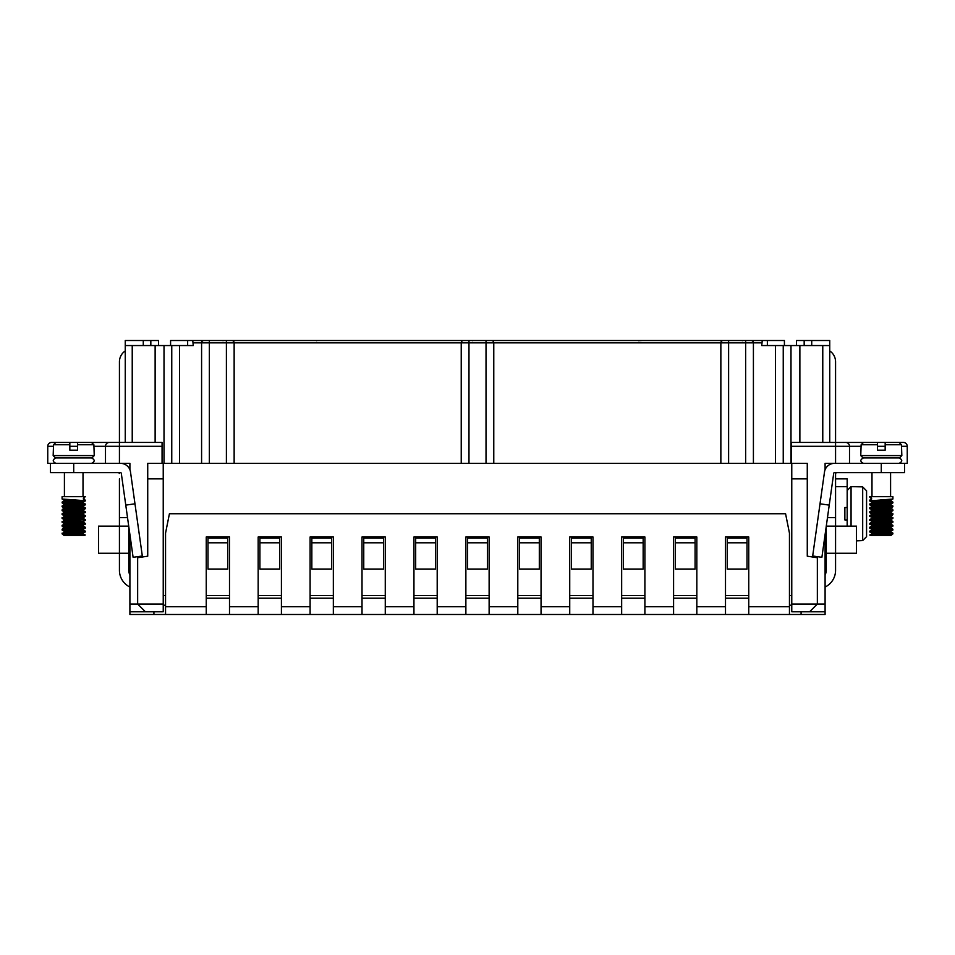 <?xml version="1.0" encoding="UTF-8"?>
<svg xmlns="http://www.w3.org/2000/svg" width="955" height="955" viewBox="0 0 955 955"><rect width="100%" height="100%" fill="white"/><g stroke="black" fill="none" stroke-linecap="round" stroke-linejoin="round"><path stroke-width="1.43" d="M381.403 340.517L365.896 340.517M637.821 340.517L642.214 340.517L638.501 340.708M628.999 340.517L624.343 340.517L628.999 340.517M150.83 345.555L150.83 340.517L125.248 340.517L125.248 345.555L193.256 345.555L192.755 340.517L170.587 340.517L170.587 345.555M192.755 340.517L469.227 340.517M784.413 345.555L784.413 340.517L463.951 340.517M723.186 340.517A2.328 2.328 0 0 0 720.858 342.845L493.771 342.845A2.328 2.328 0 0 0 491.455 340.517L485.546 340.517M383.528 538.143L363.76 538.143L363.76 542.798L383.528 542.798L383.528 538.143M363.76 542.798L363.76 569.144L383.528 569.144L383.528 542.798M435.456 538.143L415.688 538.143L415.688 542.798L435.456 542.798L435.456 538.143M415.688 542.798L415.688 569.144L435.456 569.144L435.456 542.798M487.384 538.143L467.616 538.143L467.616 542.798L487.384 542.798L487.384 538.143M467.616 542.798L467.616 569.144L487.384 569.144L487.384 542.798M539.312 538.143L519.544 538.143L519.544 542.798L539.312 542.798L539.312 538.143M519.544 542.798L519.544 569.144L539.312 569.144L539.312 542.798M591.24 538.143L571.472 538.143L571.472 542.798L591.24 542.798L591.24 538.143M571.472 542.798L571.472 569.144L591.24 569.144L591.24 542.798M163.233 463.354L163.233 611.773L145.399 611.773L137.651 604.026L137.651 557.732L147.727 556.18L147.727 463.354L807.273 463.354L807.273 556.18L817.349 557.732L817.349 604.026L809.601 611.773L791.767 611.773L791.767 463.354M791.767 595.502L789.451 595.502M748.756 595.502L725.502 595.502M696.828 595.502L673.585 595.502M644.9 595.502L621.657 595.502M592.983 595.502L569.729 595.502M541.055 595.502L517.801 595.502M489.127 595.502L465.873 595.502M437.199 595.502L413.945 595.502M385.271 595.502L362.017 595.502M333.343 595.502L310.1 595.502M281.415 595.502L258.172 595.502M229.498 595.502L206.244 595.502M165.549 595.502L163.233 595.502M227.744 542.798L227.744 569.144L207.987 569.144L207.987 538.143L227.744 538.143L227.744 542.798L207.987 542.798M279.672 542.798L279.672 569.144L259.915 569.144L259.915 538.143L279.672 538.143L279.672 542.798L259.915 542.798M331.6 542.798L331.6 569.144L311.843 569.144L311.843 538.143L331.6 538.143L331.6 542.798L311.843 542.798M695.085 542.798L695.085 569.144L675.328 569.144L675.328 538.143L695.085 538.143L695.085 542.798L675.328 542.798M643.157 542.798L643.157 569.144L623.4 569.144L623.4 538.143L643.157 538.143L643.157 542.798L623.4 542.798M747.013 542.798L747.013 569.144L727.256 569.144L727.256 538.143L747.013 538.143L747.013 542.798L727.256 542.798M125.774 505.111L134.977 503.81L142.319 556.001L133.103 557.29L121.297 473.322A0.776 0.776 0 0 0 120.533 472.653L50.46 472.653L50.46 463.354L47.75 463.354L47.75 446.307L47.75 463.354M115.173 442.428L109.359 442.428L119.435 442.428L115.173 442.428L119.435 442.428L119.435 463.354L129.904 463.354L129.904 469.717M145.399 611.773L129.904 611.773L129.904 534.514M91.537 442.463L109.359 442.428A3.88 3.88 0 0 0 105.492 446.307L105.492 463.354M77.594 442.428L69.834 442.428L77.594 442.428L77.594 444.755L93.877 444.755L91.513 442.428L77.594 442.428L77.594 450.175L69.834 450.175L69.834 442.428L55.915 442.428L53.54 444.755L55.915 442.428L51.63 442.428A3.88 3.88 0 0 0 47.75 446.307L53.54 446.307M125.248 350.903A13.179 13.179 0 0 0 119.435 361.826L119.435 442.428L162.064 442.428L162.064 463.354M163.233 604.026L129.904 604.026M158.578 345.555L158.578 340.517L158.578 345.555M150.83 340.517L158.578 340.517M143.274 340.517L143.274 345.555M125.248 442.428L125.248 345.555M193.256 342.845L201.589 342.845A2.328 2.328 0 0 1 203.916 340.517A2.328 2.328 0 0 0 201.589 342.845L201.589 463.354L201.589 342.845L234.142 342.845L234.142 463.354M231.814 340.517A2.328 2.328 0 0 1 234.142 342.845L461.229 342.845L461.229 463.354M171.757 345.555L171.757 463.354M796.422 340.517L796.422 345.555L796.422 340.517L811.726 340.517L811.726 345.555M811.726 340.517L829.752 340.517L829.752 345.555L790.991 345.555L790.991 463.354M861.124 444.755L863.487 442.428L877.406 442.428L877.406 444.755L861.124 444.755L860.753 455.607L901.83 455.607L901.46 444.755L885.166 444.755L885.166 442.428L877.406 442.428L903.37 442.428A3.88 3.88 0 0 1 907.25 446.307L907.25 463.354L834.467 463.354A10.075 10.075 0 0 0 824.487 472.033L812.681 556.001L821.897 557.29L833.703 473.322A0.776 0.776 0 0 1 834.467 472.653L881.286 472.653L881.286 463.354M791.385 463.354L791.385 442.428L863.463 442.463M829.752 442.428L829.752 345.555M829.752 350.903A13.179 13.179 0 0 1 835.565 361.826L835.565 446.307L849.508 446.307A3.88 3.88 0 0 0 845.641 442.428A3.88 3.88 0 0 1 849.508 446.307L849.508 463.354M903.37 442.428A3.88 3.88 0 0 1 907.25 446.307L907.25 463.354M825.096 469.717L825.096 463.354L835.565 463.354L835.565 446.307L791.385 446.307M825.096 534.514L825.096 604.026L791.767 604.026M825.096 604.026L825.096 611.773L809.601 611.773M762.245 340.517L761.744 345.555L790.991 345.555M720.858 342.845L720.858 463.354L720.858 342.845L728.605 342.845L728.605 463.354M728.605 340.517L728.605 342.845L753.411 342.845A2.328 2.328 0 0 0 751.084 340.517A2.328 2.328 0 0 1 753.411 342.845L753.411 463.354L753.411 342.845L761.744 342.845M783.243 345.555L783.243 463.354M463.545 340.517A2.328 2.328 0 0 0 461.229 342.845A2.328 2.328 0 0 1 463.545 340.517M493.771 342.845L493.771 463.354L493.771 342.845L486.023 342.845L486.023 463.354M50.46 463.354L120.533 463.354A10.075 10.075 0 0 1 130.513 472.033L134.977 503.81M258.172 606.735L258.172 536.985L281.415 536.985L281.415 614.483L258.172 614.483L258.172 606.735L229.498 606.735L229.498 536.985L206.244 536.985L206.244 614.483L129.904 614.483L129.904 611.773M801.078 611.773L801.078 614.483L825.096 614.483L825.096 611.773M801.078 614.483L789.451 614.483L789.451 533.105L785.571 513.73L169.429 513.73L165.549 533.105L165.549 614.483M362.017 536.985L385.271 536.985L385.271 614.483L362.017 614.483L362.017 536.985M413.945 536.985L437.199 536.985L437.199 614.483L413.945 614.483L413.945 536.985M465.873 536.985L489.127 536.985L489.127 614.483L465.873 614.483L465.873 536.985M517.801 536.985L541.055 536.985L541.055 614.483L517.801 614.483L517.801 536.985M569.729 536.985L592.983 536.985L592.983 614.483L569.729 614.483L569.729 536.985M621.657 536.985L644.9 536.985L644.9 614.483L621.657 614.483L621.657 536.985M673.585 536.985L696.828 536.985L696.828 614.483L673.585 614.483L673.585 536.985M725.502 536.985L748.756 536.985L748.756 614.483L725.502 614.483L725.502 536.985M310.1 536.985L333.343 536.985L333.343 614.483L310.1 614.483L310.1 536.985M206.244 614.483L229.498 614.483L229.498 606.735M206.244 598.212L229.498 598.212M258.172 598.212L281.415 598.212M310.1 598.212L333.343 598.212M362.017 598.212L385.271 598.212M413.945 598.212L437.199 598.212M465.873 598.212L489.127 598.212M517.801 598.212L541.055 598.212M569.729 598.212L592.983 598.212M621.657 598.212L644.9 598.212M673.585 598.212L696.828 598.212M725.502 598.212L748.756 598.212M165.549 605.183L163.233 605.183M153.922 614.483L153.922 611.773M791.767 605.183L789.451 605.183M258.172 614.483L229.498 614.483M310.1 614.483L281.415 614.483M362.017 614.483L333.343 614.483M413.945 614.483L385.271 614.483M465.873 614.483L437.199 614.483M517.801 614.483L489.127 614.483M569.729 614.483L541.055 614.483M621.657 614.483L592.983 614.483M673.585 614.483L644.9 614.483M725.502 614.483L696.828 614.483M789.451 614.483L748.756 614.483M825.096 587.038A18.599 18.599 0 0 0 835.565 570.314L835.565 553.255L856.492 553.255L856.492 526.133L835.565 526.133L835.565 473.429L836.341 472.653L835.565 473.429M825.096 574.815A9.299 9.299 0 0 0 826.266 570.314L826.266 526.241L826.266 533.105L825.299 533.105M826.278 526.133L835.565 526.133L835.565 553.255L826.266 553.255L826.266 533.105M827.472 517.61L835.565 517.61M835.565 478.861L847.181 478.861L847.181 486.608L835.565 486.608M881.286 472.653L904.54 472.653L904.54 463.354M829.227 505.111L820.023 503.81M871.64 505.959L869.659 504.789L870.972 504.479L892.865 502.903L874.816 503.476M882.253 501.936L874.816 501.506L882.253 501.936L871.652 502.891L890.931 501.089L880.331 499.99L890.92 500.957M880.319 504.992L887.756 505.422L880.319 504.992M887.756 513.169L880.331 512.751L892.865 513.718L890.931 512.584L890.955 511.677L887.756 511.2L890.609 511.88L871.652 513.718L869.695 512.584L870.423 512.31L892.913 510.603L874.816 509.266M882.253 509.684L869.838 508.764M882.253 513.551L874.816 513.133L882.253 513.551M888.329 508.311L872.034 509.588L871.605 510.674L890.299 509.015L890.979 507.845L887.756 507.32L890.776 507.714L892.913 509.886L892.149 510.125L870.972 512.131M891.111 517.992L874.816 518.983M874.816 526.73L871.652 526.145L869.695 527.279L892.603 525.537L880.319 524.367L887.756 524.796M871.605 533.964L869.695 535.027L871.485 535.433L892.865 533.905L892.913 533.141L870.578 535.337L869.707 535.027L873.168 533.606L890.788 532.15L880.319 530.992M888.341 535.433L892.877 533.893L890.979 535.433L888.341 535.433L890.979 534.967L887.756 534.454L890.979 534.967L888.341 535.433L890.979 535.433L871.485 535.433M871.64 498.212L869.659 497.03L870.972 496.731L870.972 499.919L869.659 500.909L871.64 502.091L871.605 502.927L871.605 502.032L873.18 501.673L890.979 500.098L890.979 501.017L890.884 500.002L887.756 499.572L890.979 500.098L888.329 500.551M871.652 502.091L874.243 502.497L871.605 502.032M871.64 506.771L869.695 507.905L892.913 506.019L890.931 504.837L890.979 503.965L887.756 503.452L890.979 503.965L888.341 504.431L890.979 504.897L890.979 503.965L872.524 505.625L871.652 505.971L874.243 506.365L871.652 505.971M871.605 510.674L871.605 509.779L874.231 510.245M890.92 511.785L888.329 512.178L890.979 512.644L890.92 511.785M871.652 513.718L874.243 514.124L871.652 513.718M890.979 516.488L890.645 515.425L887.756 515.079L890.144 515.843L872.213 517.3L874.243 517.992L869.659 516.416L891.206 514.805L892.865 514.53L892.913 513.766L870.972 515.413L869.659 516.416L869.659 515.7M890.979 520.368L890.908 519.389L887.756 518.947L890.74 519.604L873.073 521.06L871.664 521.478L874.243 521.872L869.659 520.284L892.221 518.553L892.913 517.646L870.972 519.293L869.659 520.284L869.659 519.58M890.979 524.235L890.49 523.137L887.768 522.827L890.979 523.34L888.341 523.806M871.652 526.145L889.308 524.641L890.979 524.271L890.979 523.34L872.428 525.011L871.652 525.346L874.243 525.739L871.652 525.346L870.16 523.973L891.588 522.516L892.913 521.514L870.972 523.161L869.659 524.164L869.659 523.447M890.979 528.115L890.824 527.1L887.756 526.694L890.824 527.1L889.809 527.518L873.383 528.772L871.617 529.189L874.231 529.619L871.652 529.225M869.707 531.971L892.865 530.025L890.979 531.087L890.979 532.019L890.287 530.849L887.756 530.574L890.967 531.064L888.329 531.553M892.865 529.213L892.877 530.025L890.549 531.267L872.679 532.735L871.652 533.093L874.243 533.499L869.695 531.959M869.695 519.532L872.595 518.183L890.49 516.727L888.341 516.058L892.913 517.646M874.816 515.103L871.629 514.638L873.276 514.22L890.979 512.644M847.181 507.535L844.865 507.535L844.865 519.938L847.181 519.938L847.181 486.608M847.181 526.133L847.181 519.938M856.492 540.852L862.687 540.578L866.567 536.662L862.687 540.578L862.687 486.883L866.567 490.81L866.567 536.662M862.687 486.883L851.06 486.608L851.06 526.133M901.46 444.755L899.085 442.428L901.46 444.755M869.659 496.684L892.913 496.684L892.913 498.976L890.931 500.157L892.877 499.023L869.659 500.909L869.659 500.205M880.331 501.124L892.865 502.199L870.972 503.786L869.659 504.789L869.659 504.073M882.253 510.806L872.273 510.006L869.814 508.561L890.776 507.093L892.865 506.783L892.913 506.019M882.253 505.804L874.816 505.386M880.319 508.872L887.756 509.29M880.319 516.619L887.756 517.037M882.253 517.431L874.816 517.013M880.331 520.499L887.756 520.917M871.605 522.301L871.605 521.406L871.605 522.301L890.92 520.332L892.913 521.514M882.241 521.311L874.816 520.881M869.707 528.091L890.764 526.48L892.865 526.157L892.913 525.393M882.253 525.178L874.816 524.761M880.319 528.246L887.756 528.664M892.913 529.261L870.638 530.956L869.659 531.911L869.659 531.207M882.253 529.058L874.816 528.64M880.331 532.126L887.756 532.544M890.92 531.959L892.913 533.141M882.241 532.926L874.816 532.508M871.605 530.085L890.227 528.402L888.329 527.685M890.979 524.271L880.319 523.245M890.92 520.332L888.329 519.938M890.92 515.652L892.877 514.518L890.92 516.452M890.979 508.776L880.331 507.738M871.605 506.807L871.605 505.899L871.605 506.807L890.979 504.897M890.979 520.403L890.92 519.532L892.877 518.398L890.92 519.532M890.979 528.151L890.92 527.279L892.877 526.145L890.92 527.279M890.585 472.653L890.585 496.684M901.83 455.607L899.503 457.934L863.069 457.934L860.753 455.607M885.166 442.428L885.166 450.175L877.406 450.175L877.406 442.428M129.904 574.815A9.299 9.299 0 0 1 128.734 570.314L128.734 526.241L128.734 533.105L129.701 533.105M129.904 587.038A18.599 18.599 0 0 1 119.435 570.314L119.435 553.255L128.734 553.255L128.734 533.105M128.722 526.133L119.435 526.133L119.435 553.255L98.508 553.255L98.508 526.133L119.435 526.133L119.435 478.861M118.659 472.653L119.435 473.429L118.659 472.653M127.528 517.61L119.435 517.61M74.681 504.992L67.244 505.422L74.681 504.992M80.184 505.386L72.747 505.804L84.828 504.598L63.4 503.142L62.087 502.139L84.028 503.786L85.341 504.789L85.341 504.073M72.747 513.551L80.184 513.133L72.747 513.551M64.021 520.368L64.092 519.389L67.244 518.947L64.092 519.389L65.477 519.807L83.348 521.466L85.341 520.284L84.279 520.009L62.135 518.398L80.184 518.983M72.747 517.431L80.184 517.013L72.747 517.431M80.184 526.73L83.348 526.145L85.305 527.279L62.397 525.537L74.681 524.367L67.244 524.796M66.659 535.433L62.123 533.893L64.021 535.433L66.659 535.433L64.021 534.967L67.244 534.454L64.021 534.967L66.659 535.433L64.021 535.433L83.515 535.433L63.806 534.179L62.135 533.905L62.087 533.141L84.422 535.337L85.293 535.027L83.121 533.821L72.759 532.926L80.184 532.508M83.395 533.964L85.305 535.027L83.515 535.433M64.081 516.464L62.588 517.825L85.293 519.52L82.405 518.183L64.51 516.727L66.659 516.058M83.395 502.963L72.747 501.936L80.184 501.506M64.081 500.957L74.669 499.99L64.021 501.017L64.021 500.098L66.671 500.551M83.348 502.891L64.021 501.017L64.116 500.002L67.244 499.572L64.116 500.002L65.382 500.42L81.82 501.673L83.36 502.091L80.757 502.497L83.348 502.091M64.069 508.717L62.123 509.839L64.224 507.714L67.244 507.32L64.224 507.714L65.095 508.132L83.348 509.851L85.341 508.657L85.293 507.905L83.634 507.618L62.385 506.162L64.582 503.751L67.244 503.452L64.021 503.965L66.659 504.431L64.021 504.897L64.021 503.965L82.476 505.625L83.348 505.971L80.757 506.365L83.348 505.971M83.395 510.674L83.395 509.779L83.383 510.674L64.701 509.015L64.021 507.845L66.671 508.311M72.747 510.806L80.769 510.245M64.021 516.488L64.355 515.425L67.244 515.079L64.856 515.843L83.348 517.598L85.341 516.416L84.028 515.413L62.242 513.874L64.785 511.462L67.244 511.2L64.021 511.713L66.671 512.178L64.021 512.644L64.021 511.713L80.208 513.133L83.395 513.659L80.757 514.124L85.341 512.537L63.066 510.841L62.087 509.886L84.362 511.582L85.341 512.537L85.341 511.832M83.348 517.598L80.757 517.992L83.348 517.598M83.348 521.466L80.757 521.872L83.348 521.466M64.021 524.235L64.51 523.137L67.232 522.827L64.021 523.34L66.659 523.806M85.341 523.447L83.348 525.346L80.757 525.739L83.348 525.346L82.572 525.011L64.642 523.555L62.087 521.514L82.727 523.03L85.293 523.4L85.341 524.164L62.135 522.278L64.081 523.4L64.021 524.271L74.681 523.245M64.021 528.115L64.176 527.1L67.244 526.694L64.176 527.1L65.191 527.518L81.617 528.772L83.383 529.189L80.769 529.619L83.348 529.225M83.348 533.893L64.212 532.15L64.033 531.064L67.244 530.574L64.033 531.064L66.671 531.553M85.305 531.959L80.757 533.499L83.348 533.093L82.321 532.735L64.451 531.267L62.087 529.261L85.341 531.207L85.341 531.911L62.135 530.025L64.021 531.087L64.021 532.019L74.681 530.992M64.415 472.653L64.415 496.684L64.415 472.653M83.36 498.212L85.341 496.684L62.087 496.684L62.087 498.976L64.069 500.157L62.123 499.023L84.267 500.635L85.341 500.909L83.36 502.091L83.395 502.927L83.395 502.032M85.341 496.684L84.028 496.731L84.028 499.919L85.341 500.909L85.341 500.205M74.669 501.124L62.433 501.996L62.087 502.843M85.341 507.953L85.341 508.657L64.224 507.093L62.135 506.783L62.087 506.019L62.087 506.723M63.89 510.245L80.184 509.266M74.681 508.872L67.244 509.29M62.135 509.839L62.087 510.603M85.341 515.7L85.341 516.416L63.794 514.805L62.135 514.53L62.087 513.766L62.087 514.47M74.669 512.751L67.244 513.169M74.681 516.619L67.244 517.037M72.759 521.311L80.184 520.881M74.669 520.499L67.244 520.917M83.395 522.301L83.395 521.406L83.395 522.301L64.081 520.332L62.087 522.218M85.293 528.091L64.236 526.48L62.135 526.157L62.087 525.393L62.087 526.098M72.747 525.178L80.184 524.761M72.747 529.058L80.184 528.64M64.021 524.271L82.13 525.895L85.305 527.279L85.341 528.031L85.341 527.327M74.681 528.246L67.244 528.664M62.135 529.213L62.087 529.977M85.293 531.971L85.341 531.207M74.669 532.126L67.244 532.544M64.081 531.959L62.087 533.845M64.021 516.524L64.081 515.652L62.123 514.518L64.081 515.652M64.021 520.403L64.081 519.532L62.123 518.398L64.081 519.532M83.395 530.085L64.773 528.402L62.123 526.145L64.081 527.279M64.021 528.151L66.671 527.685M64.081 520.332L66.671 519.938M83.395 514.554L83.395 513.659L83.395 514.554L64.021 512.644M64.021 508.776L74.669 507.738M83.395 506.807L83.395 505.899L83.395 506.807L64.021 504.897M55.497 457.934L91.931 457.934L94.247 455.607L53.17 455.607L55.497 457.934M94.247 455.607L93.877 444.755M53.17 455.607L53.54 444.755L69.834 444.755L69.834 442.428M147.727 478.861L163.233 478.861M93.877 446.307L162.064 446.307M187.646 340.517L187.646 345.555M209.348 340.517L209.348 463.354M226.395 340.517L226.395 463.354M179.504 463.354L179.504 345.555M164.009 345.555L164.009 463.354M155.128 345.555L155.128 442.428M132.232 345.555L132.232 442.428M69.834 446.307L77.594 446.307M804.17 340.517L804.17 345.555M901.46 446.307L907.25 446.307M877.406 446.307L885.166 446.307M849.508 446.307L861.124 446.307M822.768 442.428L822.768 345.555M799.872 442.428L799.872 345.555M791.767 478.861L807.273 478.861M745.652 340.517L745.652 463.354M775.496 463.354L775.496 345.555M767.354 340.517L767.354 345.555M468.977 340.517L468.977 342.845L461.229 342.845M486.023 340.517L486.023 342.845L468.977 342.845L468.977 463.354M789.451 606.735L748.756 606.735M206.244 606.735L165.549 606.735M310.1 606.735L281.415 606.735M362.017 606.735L333.343 606.735M413.945 606.735L385.271 606.735M465.873 606.735L437.199 606.735M517.801 606.735L489.127 606.735M569.729 606.735L541.055 606.735M621.657 606.735L592.983 606.735M673.585 606.735L644.9 606.735M725.502 606.735L696.828 606.735M73.714 472.653L73.714 463.354M226.144 340.517L225.273 340.517M223.864 340.517L222.813 340.517M222.24 340.517L223.088 340.708M224.413 340.517L223.518 340.517M744.542 340.517L745.401 340.517M743.682 340.517L742.775 340.517M741.677 340.517L742.357 340.708M743.133 340.517L742.083 340.517M728.199 340.517L729.083 340.517L728.199 340.517M470.958 340.517L471.854 340.517M472.952 340.517L472.283 340.708M468.559 340.517L470.099 340.517M471.495 340.517L472.558 340.517M486.441 340.517L485.522 340.517M317.43 340.517L316.499 340.708M642.214 340.517L641.33 340.517M639.826 340.517L638.609 340.517M641.557 340.517L640.686 340.517M638.931 340.517L638.226 340.517M624.343 340.517L625.25 340.517M626.755 340.517L627.972 340.517M899.109 463.354C902.606 461.552 902.606 459.737 899.109 457.934M863.463 457.934C859.966 459.737 859.966 461.552 863.463 463.354M869.659 511.832L869.659 512.537L869.659 511.832M871.605 526.181L871.605 525.31L871.605 526.181M871.605 514.554L871.605 513.683L871.605 514.554M892.877 502.091L890.931 500.957L892.877 502.091M869.695 531.159L871.652 530.025L869.695 531.159M892.877 522.266L890.92 523.4L892.877 522.266M892.877 510.65L890.931 511.773L892.877 510.65M892.877 506.771L890.931 507.905L892.877 506.771M892.877 502.891L890.931 504.025L892.877 502.891M847.181 490.476L851.06 486.608M892.913 502.139L892.913 502.843M892.913 509.886L892.913 510.603M890.92 528.079L892.877 529.225M890.92 524.211L892.877 525.346M871.652 522.278L869.695 523.412M871.652 514.518L869.695 515.652M871.652 510.65L869.695 511.785M871.64 502.903L869.695 504.025M871.64 499.023L869.695 500.157M871.652 529.213L869.695 528.079M871.987 472.653L871.987 496.684M62.087 517.646L62.087 518.35L62.087 517.646M83.395 526.181L83.395 525.31L83.395 526.181M83.348 530.025L85.305 531.159L83.348 530.025M64.069 500.957L62.123 502.091L64.069 500.957M64.069 504.025L62.123 502.891L64.069 504.025M64.069 507.905L62.123 506.771L64.069 507.905M64.069 511.773L62.123 510.65L64.069 511.773M83.013 472.653L83.013 496.684L83.013 472.653M62.087 496.684L62.087 498.976M85.305 500.157L83.36 499.023M85.305 504.025L83.36 502.903M85.305 507.905L83.36 506.771M85.305 511.785L83.348 510.65M85.305 515.652L83.348 514.518M85.305 523.412L83.348 522.278M62.123 525.346L64.081 524.211M62.123 529.225L64.081 528.079M85.305 528.079L83.348 529.213M85.305 504.837L83.36 505.959M91.537 463.354C95.034 461.552 95.034 459.737 91.537 457.934M55.891 457.934C52.394 459.737 52.394 461.552 55.891 463.354"/></g></svg>
